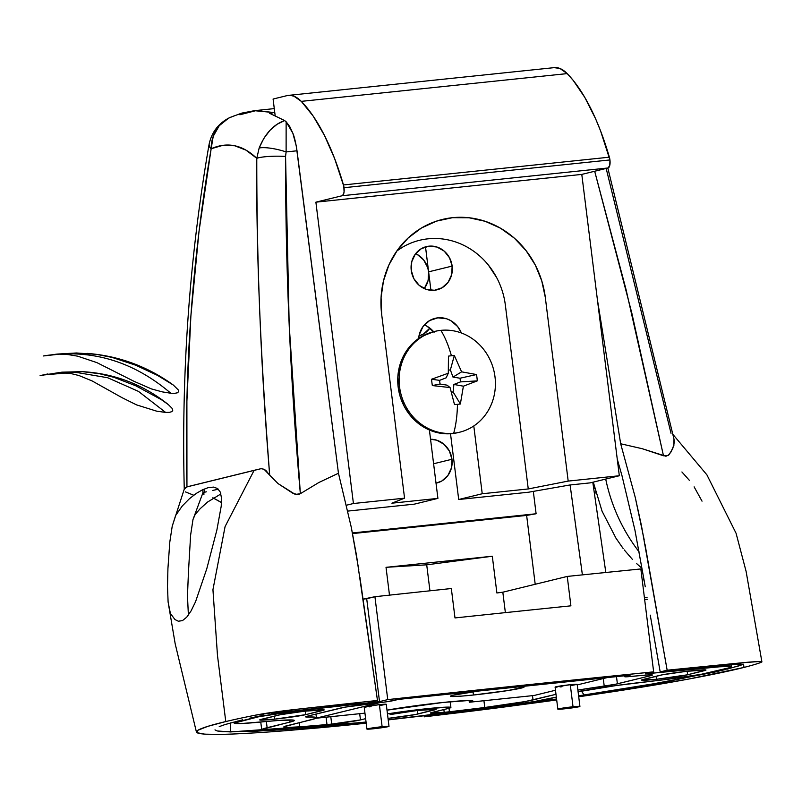 <?xml version="1.0" encoding="UTF-8"?>
<svg xmlns="http://www.w3.org/2000/svg" width="802" height="802" viewBox="0 0 802 802"><rect width="100%" height="100%" fill="white"/><g stroke="black" fill="none" stroke-linecap="round" stroke-linejoin="round"><path stroke-width="1.2" d="M331.707 724.086L330.795 716.707L331.707 724.086L360.469 719.915A22.245 1.073 -7.1 0 1 331.707 724.086A22.245 1.073 -7.1 0 1 326.995 724.537A22.245 1.073 172.9 0 0 331.707 724.086M359.697 713.69L360.469 719.915L365.632 718.652L360.469 719.915L359.697 713.69M444.208 712.336L443.857 709.549L444.208 712.336A22.245 1.073 172.9 0 0 449.421 711.755A22.245 1.073 -7.1 0 1 444.208 712.336A22.245 1.073 -7.1 0 1 430.433 713.058L444.208 712.336M448.99 708.286L449.421 711.755A274.364 13.213 172.9 0 0 484.779 707.494L525.21 701.549L555.997 694.311A81.563 3.93 -7.1 0 0 555.916 694.332L555.405 690.261L555.916 694.332L533.029 699.925A51.909 2.496 -7.1 0 1 484.779 707.494L483.937 700.717L484.779 707.494A274.364 13.213 -7.1 0 1 449.421 711.755L448.99 708.286M451.967 459.265A22.245 20.541 -103.8 0 1 436.799 483.005A22.245 20.541 -103.8 0 1 436.027 483.185L441.882 480.949L447.917 475.486L451.466 467.867L451.967 459.265L433.601 463.757L451.967 459.265L449.361 450.985L444.037 444.298L436.799 440.208L430.554 439.245A22.245 20.541 -103.8 0 1 451.967 459.265M274.645 719.153L274.274 716.136L274.645 719.153L305.803 714.632A24.1 1.163 -7.1 0 1 274.645 719.153A24.1 1.163 -7.1 0 1 259.728 719.925L274.645 719.153M305.361 711.103L305.803 714.632L324.168 709.91L304.75 711.173L280.279 714.722L259.728 719.925A24.1 1.163 -7.1 0 1 261.482 719.264L278.093 715.204A24.1 1.163 -7.1 0 1 304.77 711.173A24.1 1.163 -7.1 0 1 324.168 709.91A24.1 1.163 -7.1 0 1 322.414 710.572L322.304 709.69L322.414 710.572L305.803 714.632L305.361 711.103M417.822 714.011A24.1 1.163 -7.1 0 1 388.018 718.381L415.647 714.482L436.188 709.279L416.769 710.552L390.113 714.572A24.1 1.163 -7.1 0 1 416.789 710.552A24.1 1.163 -7.1 0 1 436.188 709.279A24.1 1.163 -7.1 0 1 434.433 709.95L434.323 709.068L434.433 709.95L417.822 714.011L417.381 710.482L417.822 714.011M656.467 679.284L656.086 676.266L656.467 679.284L687.615 674.773A24.1 1.163 -7.1 0 1 656.467 679.284A24.1 1.163 -7.1 0 1 641.54 680.066L656.467 679.284M687.174 671.244L687.615 674.773L705.981 670.041L686.562 671.314L662.091 674.863L641.54 680.066A24.1 1.163 -7.1 0 1 643.304 679.404L659.906 675.334A24.1 1.163 -7.1 0 1 686.582 671.314A24.1 1.163 -7.1 0 1 705.981 670.041A24.1 1.163 -7.1 0 1 704.226 670.713L704.116 669.83L704.226 670.713L687.615 674.773L687.174 671.244M261.723 729.74A74.155 3.569 -7.1 0 0 284.56 729.489L366.053 722.041A296.61 14.286 -7.1 0 1 284.56 729.489L266.475 730.401L263.367 730.271L261.863 729.92L262.003 729.369L293.161 721.188L294.324 720.517L293.472 720.086L279.437 720.407L241.562 723.524L234.184 723.103L258.695 716.757L295.768 711.043L379.516 701.62L387.747 699.605L522.433 685.299L653.65 671.845L645.43 673.86L719.504 666.803L728.487 666.442L731.354 666.943L730.351 667.505L700.868 674.372L667.124 679.354L615.916 685.58L578.092 691.785A59.318 2.857 -7.1 0 1 648.247 681.59A51.909 2.496 -7.1 0 0 711.143 672.317L727.745 668.256A49.684 2.396 -7.1 0 0 731.364 666.883A49.684 2.396 -7.1 0 0 705.61 667.976L645.43 673.86L653.65 671.845L640.838 568.949A2246.823 108.22 172.9 0 0 567.245 576.427A2246.823 108.22 -7.1 0 1 640.838 568.949L653.65 671.845A2246.823 108.22 -7.1 0 0 387.747 699.605L379.516 701.62L313.572 708.908L313.502 708.377L313.572 708.908A49.684 2.396 -7.1 0 0 254.575 717.66L237.963 721.72L237.873 720.978L237.963 721.72A51.909 2.496 -7.1 0 0 234.184 723.153A51.909 2.496 -7.1 0 0 262.254 721.89A59.318 2.857 -7.1 0 1 294.334 720.457A59.318 2.857 -7.1 0 1 290.013 722.091L267.126 727.695L266.354 721.499L267.126 727.695A74.155 3.569 -7.1 0 0 261.723 729.74L260.76 722.041M386.023 567.325L492.308 556.227L496.889 592.979L502.824 592.197L567.245 576.427L570.904 605.831A2246.823 108.22 172.9 0 0 454.995 617.931A2246.823 108.22 -7.1 0 1 570.904 605.831L567.245 576.427L502.824 592.197L496.889 592.979L492.308 556.227L426.714 564.819L429.942 590.803L426.714 564.819L386.023 567.325L389.491 595.134L386.023 567.325L492.308 556.227L426.714 564.819L386.023 567.325M535.205 584.267L526.633 515.415L352.539 533.591L526.633 515.415L535.205 584.267M451.336 588.528A2246.823 108.22 172.9 0 0 374.925 596.708L363.085 599.124L366.704 598.723L379.516 701.62L366.704 598.723L374.925 596.708L387.747 699.605L374.925 596.708A2246.823 108.22 172.9 0 1 451.336 588.528L454.995 617.931L451.336 588.528M644.648 599.535L647.465 599.264L644.648 599.535M556.337 697.098L534.754 701.429L506.252 705.76L388.188 719.735A296.61 14.286 -7.1 0 0 484.548 708.607A74.155 3.569 -7.1 0 0 553.49 697.79L556.337 697.098M398.273 699.424L386.775 701.75L344.88 707.174L307.166 716.216L305.873 716.597L306.234 717.008L315.557 717.259L316.229 718.021L315.196 718.562L283.988 726.732L287.126 727.454L299.778 726.812A274.364 13.213 172.9 0 0 326.995 724.537L326.083 717.199L326.995 724.537A274.364 13.213 -7.1 0 1 299.778 726.812L299.266 722.692L299.778 726.812A51.909 2.496 -7.1 0 1 283.798 726.983A51.909 2.496 -7.1 0 1 287.577 725.559L310.464 719.955A81.563 3.93 -7.1 0 0 316.409 717.7A81.563 3.93 -7.1 0 0 307.868 717.018A22.245 1.073 -7.1 0 1 305.542 716.828A22.245 1.073 -7.1 0 1 307.166 716.216L340.569 708.046A22.245 1.073 -7.1 0 1 366.985 704.126L376.328 703.093A14.827 0.712 -7.1 0 0 393.932 700.487L398.273 699.424A2228.287 107.328 -7.1 0 1 630.091 675.214L398.273 699.424M387.456 713.9L419.546 709.499L447.857 707.103L450.112 707.174L450.904 707.444L450.213 707.905L430.433 713.058A22.245 1.073 -7.1 0 1 432.057 712.437L448.067 708.527A38.927 1.875 -7.1 0 0 450.904 707.444A38.927 1.875 -7.1 0 0 428.509 708.527A38.927 1.875 -7.1 0 0 387.456 713.9M577.881 690.091L615.184 684.307L650.793 675.655L652.407 675.063L649.43 674.873L625.53 676.818L630.091 675.214L625.75 676.276L625.67 675.665L625.75 676.276A14.827 0.712 -7.1 0 0 624.668 676.688A14.827 0.712 -7.1 0 0 632.357 676.357L640.878 675.525A22.245 1.073 -7.1 0 1 652.417 675.033A22.245 1.073 -7.1 0 1 650.793 675.655L650.693 674.843L650.793 675.655L617.39 683.825A22.245 1.073 -7.1 0 1 604.217 686.081L603.274 678.552L604.217 686.081A81.563 3.93 -7.1 0 0 577.881 690.091M533.32 491.385L536.107 513.761L526.633 515.415L536.107 513.761L533.32 491.385M582.392 574.874L570.102 484.969L582.392 574.874M289.743 719.925L290.013 722.091L289.743 719.925M705.539 667.394L705.61 667.976L705.539 667.394M254.505 717.128L254.575 717.66L254.505 717.128M505.37 612.628L502.824 592.197L505.37 612.628M605.821 572.488L592.788 482.243L605.821 572.488M352.409 532.949L536.107 513.761L352.409 532.949M425.511 246.856L430.925 290.314L425.511 246.856M429.872 328.118L423.566 333.953L418.975 335.888A22.245 20.541 -103.8 0 0 429.872 328.118M616.487 676.597L617.39 683.825L616.487 676.597M532.498 695.645L533.029 699.925L532.498 695.645M307.757 716.076L307.868 717.018L307.757 716.076M644.417 597.66L647.104 597.229A44.491 2.145 172.9 0 0 644.417 597.66M170.816 393.251C132.791 360.84 90.335 348.409 43.438 355.958L56.952 354.093L76.481 352.98L96.771 354.404L112.09 357.411L135.789 365.231L157.543 375.406L173.322 385.05L178.295 389.932L178.625 391.637L177.453 392.779L174.786 393.331L170.816 393.251L162.134 391.847L151.478 388.93L133.994 381.311L96.882 362.614L77.674 356.178L68.31 354.604L59.408 354.163L43.438 355.958C90.335 348.409 132.791 360.84 170.816 393.251M639.024 551.766A166.846 154.034 -103.8 0 1 605.711 479.085A166.846 154.034 76.2 0 0 639.024 551.766M641.049 567.495L636.738 563.686L641.049 567.495M632.467 559.455L624.237 549.911L632.467 559.455M593.279 482.122L602.071 511.215L615.996 538.222L623.244 548.618M263.557 715.214L249.502 718.231M251.287 717.83L255.998 716.808M360.218 703.274L271.748 713.559L287.266 711.284M290.284 710.933L291.858 710.762M47.919 373.943L40.21 375.577L61.944 372.168L82.305 371.647L99.147 373.642L113.814 377.281L135.869 385.832L161.403 399.687L168.31 404.569L171.989 408.228L172.781 410.203L171.959 411.586L169.553 412.348L165.663 412.449L138.505 391.416L107.699 377.742L75.017 372.188L42.326 375.095L75.017 372.188L107.699 377.742L138.505 391.416L165.663 412.449L156.52 411.125L136.53 404.87L121.984 397.642L92.16 380.96L79.017 375.547L70.546 373.451L58.616 372.659L40.1 375.607M689.309 480.278L681.921 471.967M702.031 501.16L694.121 486.854M366.203 723.203L351.346 724.727A278.073 13.393 -7.1 0 1 316.399 728.076L286.434 730.632A278.073 13.393 -7.1 0 1 257.562 732.727L236.48 733.87A278.073 13.393 -7.1 0 1 219.146 734.391L206.004 734.191A278.073 13.393 -7.1 0 1 203.999 734.051A278.073 13.393 -7.1 0 1 196.41 731.985A278.073 13.393 -7.1 0 1 197.823 730.301A370.765 17.855 -7.1 0 1 225.773 721.559L217.482 655.525L212.941 589.691L225.081 526.583L254.134 470.323L187.568 486.704L185.011 487.977M193.723 495.225L185.372 491.877M208.019 487.706L213.482 487.095L217.593 488.528L220.269 492.067L221.482 497.862L221.242 506.062L216.881 530.022L206.796 568.708L195.538 601.771L191.097 610.873L186.746 617.169L182.465 620.618L178.305 621.219L174.966 619.545L170.385 613.45L168.099 601.941L167.498 586.503L167.929 568.518L169.803 542.042L172.209 526.272L175.618 515.516L182.305 505.942L189.412 498.734L196.259 493.42L202.485 489.811L208.019 487.706M196.41 731.995L175.177 643.765L168.099 601.941M644.217 539.967L635.264 497.451L620.678 443.777L642.222 448.709L665.931 456.248L668.918 454.844L672.698 448.789L674.322 442.223L673.991 439.145L673.88 445.421L670.813 452.238L668.076 455.566L663.485 455.777L631.786 312.94L594.683 171.247L626.121 289.843L663.485 455.777L642.222 448.709L620.678 443.777L597.38 299.557L620.678 443.777L635.264 497.451L641.44 525.621L667.154 670.211A2246.823 108.22 -7.1 0 1 742.552 662.733A37.072 1.784 -7.1 0 1 761.89 661.961M612.969 691.695L578.723 696.798L612.969 691.695A278.073 13.393 -7.1 0 0 619.896 690.632L619.896 690.632A278.073 13.393 -7.1 0 1 612.969 691.695M761.208 662.352A370.765 17.855 -7.1 0 1 743.815 667.464A370.765 17.855 -7.1 0 1 688.728 679.043A278.073 13.393 -7.1 0 1 619.896 690.632L688.728 679.043L743.815 667.464A370.765 17.855 -7.1 0 0 761.208 662.352L761.619 661.73L758.381 661.58L742.552 662.733A2246.823 108.22 -7.1 0 0 667.154 670.211L660.186 671.916L733.68 664.627M740.396 664.096L743.454 664.267L738.602 665.961L715.595 671.906L644.437 685.54L584.097 695.023L581.079 690.352M645.259 586.773L634.953 530.222L621.991 475.696L634.953 530.222L644.638 583.224M733.9 664.607L660.186 671.916L650.252 615.144L660.186 671.916L667.154 670.211L644.968 544.097M734.762 664.527L739.304 664.156L734.762 664.527M727.284 669.119L743.143 664.427L739.304 664.156M593.981 485.22L594.773 488.548M595.655 491.897L596.117 493.581M615.665 537.701L622.743 547.966M351.346 724.727A278.073 13.393 -7.1 0 1 316.399 728.076L286.434 730.632A278.073 13.393 -7.1 0 1 257.562 732.727L236.48 733.87A278.073 13.393 -7.1 0 1 219.146 734.391L206.004 734.191A278.073 13.393 -7.1 0 1 203.999 734.051L197.011 732.677L197.823 730.301L207.698 726.381L225.773 721.559A370.765 17.855 -7.1 0 1 255.477 715.153A37.072 1.784 -7.1 0 1 296.389 709.319A2246.823 108.22 -7.1 0 1 377.471 700.457L370.504 702.151L377.471 700.457L356.539 555.626L351.316 527.435L338.454 473.24L318.865 482.503L300.349 493.691L289.191 325.021L285.562 156.43L286.113 151.929L297.011 150.796L338.454 473.24L318.865 482.503L300.349 493.691L295.357 494.473L278.033 483.576L269.693 475.175C260.429 355.426 256.129 249.813 256.78 158.325L245.973 150.134L234.725 145.763L223.026 145.272L211.157 148.751L198.986 231.577L190.886 315.958L186.896 401.211L186.946 486.904L261.051 468.689L264.048 469.25L265.993 470.584L269.693 475.175L264.048 469.25L261.051 468.689L254.134 470.323L225.081 526.583L212.941 589.691L217.482 655.525L225.773 721.559A370.765 17.855 -7.1 0 1 255.477 715.153L296.389 709.319A2246.823 108.22 -7.1 0 1 377.471 700.457L359.897 577.199M242.675 719.805L224.911 724.587L242.675 719.805M219.227 726.622L224.911 724.587M230.685 722.873L230.475 731.945L217.192 730.953L214.986 729.87L217.192 730.953L222.344 731.645L254.184 731.364L306.835 727.775L366.083 722.241L230.475 731.945L230.735 722.863M388.208 719.915L480.879 709.088L556.578 698.993L388.208 719.915M581.019 690.432L584.097 695.023L578.603 695.825L665.961 681.8L725.349 669.6M463.486 712.146A278.073 13.393 -7.1 0 0 505.561 706.833L541.601 702.021A278.073 13.393 -7.1 0 0 556.688 699.925A278.073 13.393 -7.1 0 1 541.601 702.021L505.561 706.833A278.073 13.393 -7.1 0 1 463.486 712.146L424.188 716.838M239.888 114.766L256.349 110.526L274.785 112.671L254.485 110.686M606.172 168.44L671.023 433.27M184.27 489.17L186.946 486.904C184.139 371.677 192.219 258.956 211.157 148.751A37.072 9.393 -170.1 0 1 209.021 144.741C189.553 257.031 181.302 371.907 184.27 489.36M209.121 144.36L209.292 146.445L211.157 148.751L213.222 136.31L219.257 125.693L228.52 118.205L233.512 116.1M284.64 120.561L269.683 113.333L272.57 112.902L269.683 113.333L284.64 120.561C273.572 124.45 265.071 133.603 259.156 148.009L263.828 138.395L269.973 130.325L277.061 124.28L284.64 120.561L286.134 121.764L286.113 151.929L297.011 150.796C295.778 142.696 294.384 136.831 292.84 133.212L286.134 121.764L284.64 120.561M229.803 117.563A37.072 33.794 65.5 0 0 211.157 148.751C227.347 141.573 242.555 144.761 256.78 158.325L259.156 148.009L256.78 158.325C256.68 263.878 260.991 369.491 269.693 475.175L278.033 483.576L292.91 493.31L297.993 494.664L300.349 493.691C290.404 381.211 285.472 268.8 285.562 156.43A22.245 3.429 180 0 0 256.78 158.325A22.245 3.429 0 0 1 285.562 156.43L286.113 151.929A22.245 5.343 -166 0 0 259.156 148.009A22.245 5.343 14 0 1 286.113 151.929L286.134 121.764L289.702 126.485L292.84 133.212L296.289 146.064L338.454 473.24L351.316 527.435L358.825 569.971M607.836 168.029L673.991 439.145M221.502 502.483L212.951 497.801M203.457 494.032L203.919 494.443L203.868 492.398M212.69 490.453L218.375 489.18L212.69 490.453M206.365 491.827L204.249 492.288L206.365 491.827M204.169 489.05L204.249 492.288L202.906 492.819L204.249 492.288M202.936 492.749L202.816 489.651M202.946 493.009L203.287 493.661M212.841 497.791L221.502 502.603M188.39 615.114L187.468 595.896L188.46 571.906L190.635 534.974L192.981 519.556L195.197 514.403L200.209 508.658L207.528 502.072L220.891 493.932M202.916 492.789L192.981 519.556M621.991 475.696L617.249 459.065M642.212 580.016L644.026 579.746A44.491 2.145 172.9 0 0 642.212 580.016M379.376 704.647L382.123 726.692A11.128 0.531 -7.1 0 1 389.01 726.331A11.128 0.531 -7.1 0 1 373.822 728.727A11.128 0.531 -7.1 0 1 366.935 729.088A11.128 0.531 -7.1 0 1 382.123 726.692L379.376 704.647L386.263 704.286A11.128 0.531 172.9 0 0 379.376 704.647A11.128 0.531 172.9 0 0 364.188 707.033L379.376 704.647M570.282 684.707L573.029 706.762A11.128 0.531 -7.1 0 1 579.916 706.402A11.128 0.531 -7.1 0 1 564.728 708.798A11.128 0.531 -7.1 0 1 557.841 709.148A11.128 0.531 -7.1 0 1 573.029 706.762L570.282 684.707L577.169 684.357A11.128 0.531 172.9 0 0 570.282 684.707A11.128 0.531 172.9 0 0 555.094 687.103L570.282 684.707M473.451 695.013A37.072 1.784 -7.1 0 1 450.493 696.216A37.072 1.784 -7.1 0 1 481.932 690.512L453.2 695.184L450.493 696.216L451.255 696.467L461.451 696.116L473.451 695.013L473.04 691.745L473.451 695.013L507.947 690.552L524.077 687.043A37.072 1.784 -7.1 0 1 473.451 695.013M379.306 702.752L315.918 718.261L364.95 713.138L315.918 718.221L379.306 702.752M386.995 710.171L442.995 702.472L469.07 700.487L472.839 700.908L469.32 702.241L534.102 695.484L555.485 690.251L534.102 695.484L469.32 702.241L469.11 700.487L469.32 702.241A48.2 2.326 -7.1 0 0 472.839 700.918L472.839 700.918A48.2 2.326 -7.1 0 0 440.198 702.763A48.2 2.326 -7.1 0 0 386.995 710.171M577.239 684.918L607.565 677.5L577.239 684.918M561.981 686.743L560.067 686.933M556.999 687.164L555.094 687.103L557.841 709.148L568.959 708.306L579.916 706.402L568.798 707.244L557.841 709.148M579.916 706.402L577.169 684.357L570.433 685.69M516.137 686.923L524.077 687.043A37.072 1.784 -7.1 0 0 516.137 686.923M371.075 706.672L369.161 706.863M366.093 707.093L364.188 707.033L366.935 729.088L378.053 728.236L389.01 726.331L377.892 727.183L366.935 729.088M389.01 726.331L386.263 704.286L379.516 705.62M424.208 288.55A22.245 20.541 76.2 0 0 428.619 271.838L452.148 266.084A22.245 20.541 -103.8 0 1 436.98 289.833A22.245 20.541 -103.8 0 1 411.246 270.354L413.852 278.635L419.175 285.322L426.403 289.412L434.443 290.274L442.062 287.778L448.097 282.304L451.646 274.685L452.148 266.084L449.541 257.813L444.218 251.116L436.99 247.036L428.95 246.174L421.331 248.67L415.286 254.134L411.747 261.753L411.246 270.354A22.245 20.541 -103.8 0 1 426.403 246.615A22.245 20.541 -103.8 0 1 452.148 266.084L428.619 271.838L428.118 280.439L424.569 288.058M288.379 95.388A74.155 28.27 84 0 0 286.926 95.649L273.091 99.037L286.926 95.649L290.444 95.378L294.043 96.25L301.291 101.363L313.231 116.16L324.449 135.418L334.624 158.565L343.797 186.285L344.078 191.899L343.567 194.114L342.183 195.728L608.086 167.969A7.418 2.827 -96 0 0 609.941 159.939L344.028 187.708A7.418 2.827 84 0 1 342.183 195.728L608.086 167.969L581.791 174.405L619.324 475.746L590.262 482.864L569.811 484.999L528.588 492.217L458.704 499.506L482.233 493.751L528.257 488.949L568.187 481.09L619.324 475.746L568.187 481.09L545.3 297.341L541.741 280.81L535.275 265.001L526.022 250.565L514.313 238.114L500.528 228.219L485.22 221.312L468.98 217.753L452.498 217.683L436.458 221.141L421.511 227.969L408.298 237.853L397.301 250.334L388.95 264.881L383.486 280.85L381.07 297.582L381.672 314.424L404.559 498.172L353.421 503.516L315.888 202.164L581.791 174.405L315.888 202.164L342.183 195.728L315.888 202.164L353.421 503.516L404.559 498.172L391.897 503.185L437.912 498.383L414.393 504.137L347.827 511.085L414.393 504.137L437.912 498.383L391.897 503.185L404.559 498.172L381.672 314.424A88.982 82.155 -103.8 0 1 405.431 240.63A88.982 82.155 -103.8 0 1 490.132 223.126A88.982 82.155 -103.8 0 1 545.3 297.341L568.187 481.09L528.257 488.949L482.233 493.751L473.792 425.972L482.233 493.751L458.704 499.506L528.588 492.217L569.811 484.999L590.262 482.864L619.324 475.746L581.791 174.405L608.086 167.969L609.771 165.332L609.941 159.939A7.418 2.827 -96 0 0 609.38 157.182A185.382 70.676 -96 0 0 567.194 73.604A74.155 28.27 -96 0 0 554.292 67.629L288.379 95.388A74.155 28.27 84 0 1 301.291 101.363L567.194 73.604L301.291 101.363A185.382 70.676 84 0 1 343.477 184.951L609.38 157.182L343.477 184.951A7.418 2.827 84 0 1 344.028 187.708L609.941 159.939L600.538 130.806L595.595 118.776L584.858 97.503L573.24 80.421L567.194 73.604L559.956 68.491L554.232 67.639M346.484 505.21L353.421 503.516L346.484 505.21M427.155 326.334L434.093 332.279M450.513 433.742L458.704 499.506L450.513 433.742M417.251 254.455L423.646 259.948L427.697 267.577L428.619 271.838A22.245 20.541 76.2 0 0 415.657 253.653M275.126 115.398L273.091 99.037L275.126 115.398M429.401 430.022L437.912 498.383L429.401 430.022M505.16 303.617L505.37 305.201A74.155 68.461 76.2 0 0 396.89 250.916L402.634 247.136M440.769 238.765L441.511 238.846M454.102 241.462L454.824 241.693M466.784 246.876L467.456 247.257M478.333 254.815L478.924 255.317M488.298 264.951L496.679 277.612M502.032 290.234L502.273 290.996M505.37 305.201L528.257 488.949L505.37 305.201M418.604 338.504A24.1 22.245 -103.8 0 1 435.125 318.314A24.1 22.245 -103.8 0 1 461.35 332.97L457.621 326.524L450.684 320.569L446.584 318.765L437.872 317.833L429.621 320.539L423.075 326.464L419.235 334.715L418.534 339.326M433.621 331.707A24.1 22.245 76.2 0 0 424.278 324.96M440.859 330.354A51.909 47.919 -103.8 0 1 494.994 376.82A51.909 47.919 76.2 0 0 440.859 330.354A51.909 47.919 76.2 0 0 399.546 386.785A51.909 47.919 -103.8 0 1 434.935 331.386A51.909 47.919 -103.8 0 1 440.859 330.354A68.641 26.165 84 0 1 451.406 355.747A68.641 26.165 -96 0 0 440.859 330.354M434.935 331.386L433.541 331.727A51.909 47.919 76.2 0 0 398.163 387.125L399.546 386.785A51.909 47.919 76.2 0 0 453.681 433.25A68.641 26.165 -96 0 0 457.461 404.348A60.762 40.18 -164.6 0 1 454.503 404.599L450.072 387.577L432.328 385.562A60.762 26.807 -98.5 0 1 431.536 379.246L448.288 373.221L448.468 356.128A60.762 44.04 -31.7 0 1 451.406 355.747A60.762 44.04 -31.7 0 1 454.323 355.507L461.601 371.837L476.508 374.544A60.762 57.413 90.9 0 1 477.29 380.87L463.396 386.193L460.368 403.987A60.762 40.18 -164.6 0 1 457.461 404.348A68.641 26.165 84 0 1 453.681 433.25A51.909 47.919 76.2 0 0 494.994 376.82A51.909 47.919 -103.8 0 1 459.606 432.218A51.909 47.919 -103.8 0 1 453.681 433.25A51.909 47.919 -103.8 0 1 399.546 386.785L398.163 387.125L400.328 397.07L404.248 406.434L409.762 414.865L416.669 422.042L424.699 427.687L433.541 431.586L442.864 433.571L452.298 433.591L458.423 432.509M433.762 331.667L421.702 336.519L414.043 342.133L407.606 349.291L402.644 357.702L399.336 367.055L397.822 376.99L398.163 387.125A51.909 47.919 76.2 0 0 458.223 432.559A51.909 47.919 76.2 0 0 458.914 432.388M448.288 373.221L448.468 356.128A60.762 44.04 -31.7 0 1 451.406 355.747A60.762 44.04 -31.7 0 1 454.323 355.507L450.373 369.922L448.338 370.133L450.373 369.922L454.323 355.507L461.601 371.837L476.508 374.544A60.762 57.413 90.9 0 1 477.29 380.87L463.396 386.193L460.368 403.987A60.762 40.18 -164.6 0 1 457.461 404.348A60.762 40.18 -164.6 0 1 454.503 404.599L450.072 387.577L432.328 385.562A60.762 26.807 -98.5 0 1 431.536 379.246L448.288 373.221L446.173 377.812L448.288 373.221M446.173 377.812L439.586 380.359L431.536 379.246L439.586 380.359L440.037 384.028L432.328 385.562L440.037 384.028L447.085 385.16L450.072 387.577L447.085 385.16L440.037 384.028L439.586 380.359L446.173 377.812M451.305 392.158L453.12 391.977L460.368 403.987L453.12 391.977L453.902 384.449L463.396 386.193L453.902 384.449L460.498 381.892L477.29 380.87L460.498 381.892L460.037 378.223L476.508 374.544L460.037 378.223L452.99 377.1L461.601 371.837L452.99 377.1L450.373 369.922L452.99 377.1L460.037 378.223L460.498 381.892L453.902 384.449L453.12 391.977L451.305 392.158M731.123 664.878L731.364 666.883M234.034 721.97L234.184 723.153M624.558 675.775L624.668 676.688M450.193 701.75L450.904 707.444M315.958 714.071L316.409 717.7M172.37 384.358C146.886 366.223 118.576 355.908 87.428 353.401M184.39 488.739L172.209 526.272M673.048 434.564L706.913 474.864L736.076 533.28L746.111 571.435L761.9 661.871M743.975 667.033L743.484 664.196M274.284 108.611L254.404 110.686L241.823 113.102L230.154 117.403C218.605 123.057 211.558 132.17 209.021 144.751M168.31 404.569C143.117 384.479 114.445 373.501 82.305 371.647M459.606 432.218L458.223 432.559"/></g></svg>
